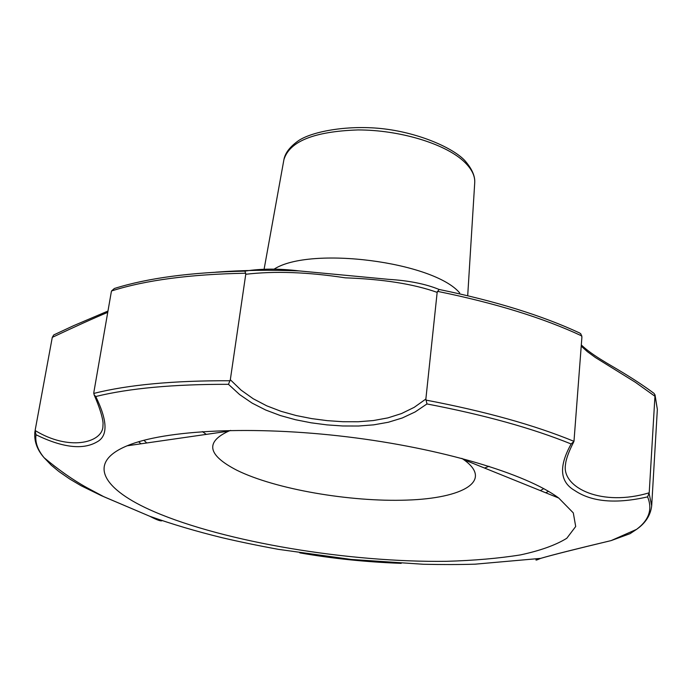 <?xml version="1.0" encoding="UTF-8"?>
<svg xmlns="http://www.w3.org/2000/svg" width="692" height="692" viewBox="0 0 692 692"><rect width="100%" height="100%" fill="white"/><g stroke="black" fill="none" stroke-linecap="round" stroke-linejoin="round"><path stroke-width="1.04" d="M245.003 271.126C260.971 268.557 279.066 268.487 299.299 270.927L388.887 279.378C408.963 280.606 425.692 283.962 439.083 289.455L437.162 292.379C413.704 284.014 383.057 279.161 345.213 277.829C307.81 272.068 274.655 270.883 245.755 274.274L245.003 271.126C191.234 272.233 147.69 278.028 114.362 288.495L111.55 290.96L111.282 291.998L93.818 392.502L94.095 394.76L95.755 396.516C107.684 420.978 108.082 436.116 96.949 441.937C82.919 450.085 62.6 447.698 36.001 434.758L35.11 430.502C68.577 451.011 101.067 443.036 102.874 427.336L103.073 423.201C102.52 416.748 99.527 407.268 94.095 394.76M426.964 403.946L415.157 411.93L402.26 417.985L388.281 422.258L373.645 424.853L358.413 426.021L342.765 425.978L327.022 424.888L311.149 422.812L295.545 419.741L280.372 415.555L265.711 410.027L252.087 403.099L239.631 394.578L228.464 384.32L230.324 379.735L241.05 390.098L253.211 398.748L266.74 405.832L281.108 411.342L296.202 415.546L311.668 418.608L327.264 420.649L342.947 421.722L358.309 421.748L373.325 420.554L387.883 417.89L401.524 413.557L414.24 407.32L425.865 399.033L426.964 403.946C484.409 414.94 532.468 428.287 571.151 443.987C558.608 466.443 559.793 481.943 574.706 490.498C591.651 501.977 615.949 504.096 647.582 496.873C652.703 509.286 649.018 520.116 636.553 529.371L630.075 533.662L611.122 540.599L636.553 529.371C645.515 523.135 650.558 515.281 651.691 505.8L657.348 409.379L655.021 395.348L654.943 396.265L635.299 382.226L595.371 357.505L587.352 351.64L581.237 346.138M36.001 434.758C34.972 442.24 37.662 449.878 44.063 457.672L51.364 465.292L59.028 471.607L69.78 479.046L81.068 485.723L101.188 495.567L149.818 516.284C157.049 520.064 161.167 521.509 162.162 520.6M154.273 511.734C225.047 542.199 348.984 562.622 446.66 561.316C473.942 560.529 498.525 558.401 520.401 554.915C540.279 550.65 555.737 545.106 566.783 538.281L575.701 526.5L573.296 512.893L558.729 498.032C526.318 473.812 441.409 448.217 347.168 436.834C252.935 425.416 164.367 430.009 127.12 445.804C85.851 462.818 103.091 489.78 154.273 511.734M299.783 552.865C332.29 558.565 366.103 562.06 401.204 563.357M536.949 558.92C534.829 560.632 536.058 560.451 540.625 558.383L540.625 558.383C552.294 554.932 575.796 548.998 611.122 540.599L611.122 540.599C575.64 549.093 552.147 555.019 540.625 558.383L475.032 564.179C460.042 564.637 442.845 564.663 423.443 564.265L351.173 559.439L278.435 549.353C257.831 545.573 239.069 541.689 222.149 537.719C196.338 531.395 172.23 524.251 149.818 516.284L103.982 496.787L86.915 487.678C72.919 479.919 58.63 469.92 44.063 457.672C36.944 449.575 33.899 440.847 34.929 431.479M107.744 312.352C93.619 318.233 75.134 326.572 52.281 337.367L53.742 334.937L73.629 325.664L107.969 311.045M425.909 400.08C485.135 411.342 534.492 425.096 573.979 441.34L571.151 443.987M230.324 379.735L245.755 274.274M425.865 399.033L437.162 292.379M573.685 441.998C569.594 449.947 566.982 456.616 565.848 461.997L565.347 465.56C562.518 487.912 602.005 507.037 649.217 492.782L647.582 496.873M573.979 441.34L581.911 337.065L580.847 333.89L579.637 332.982C541.974 315.483 495.126 300.977 439.083 289.455M630.559 533.376L630.075 533.662M35.11 430.502L52.281 337.367M459.73 292.984C433.685 261.732 309.869 245.816 274.032 269.197M64.053 473.233L53.431 465.379M649.217 492.782L654.943 396.265M655.021 395.348L654.139 393.463C632.445 377.27 610.318 365.488 603.986 361.362C594.073 355.403 586.513 349.936 581.323 344.962M230.652 430.407L228.611 431.159C204.936 442.171 207.721 455.215 236.958 470.292C275.286 489.192 349.953 502.089 406.576 500.108C463.441 498.352 493.612 480.758 463.657 459.6L461.849 458.381M474.721 182.792C475.214 176.045 471.875 168.597 464.704 160.423C452.862 147.915 419.715 133.219 384.553 128.937C349.598 124.612 313.182 131.065 298.754 140.493C290.009 146.635 285.061 153.036 283.902 159.705C289.438 141.332 314.142 131.411 358.015 129.932C398.929 129.914 443.572 143.227 463.026 160.665C471.295 168.113 475.188 175.491 474.721 182.792L467.749 294.956M95.755 396.516C129.395 388.247 173.631 384.181 228.464 384.32M93.731 393.437C128.029 384.769 173.458 380.539 230.038 380.738M649.183 493.733L651.691 505.8M437.448 291.341C495.256 303.105 543.402 317.974 581.877 335.975M111.55 290.96C145.528 280.148 190.257 274.231 245.747 273.219M540.348 490.602L543.739 488.647M143.91 440.259L146.739 442.966M484.556 468.052L489.01 466.287M202.393 431.609L206.303 434.377M215.731 272.181C242.209 270.183 270.062 269.759 299.299 270.927M283.902 159.705L264.11 269.179M228.611 431.159L127.12 445.804M463.657 459.6L558.729 498.032M548.522 491.355L545.703 492.765M138.625 441.755L141.021 443.797M655.004 394.743L657.348 409.379"/></g></svg>
